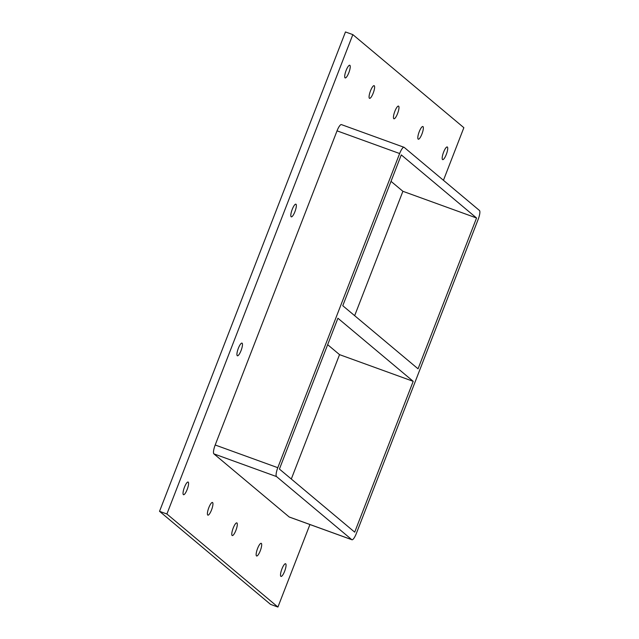 <?xml version="1.0" encoding="UTF-8"?>
<svg xmlns="http://www.w3.org/2000/svg" width="639" height="639" viewBox="0 0 639 639"><rect width="100%" height="100%" fill="white"/><g stroke="black" fill="none" stroke-linecap="round" stroke-linejoin="round"><path stroke-width="0.96" d="M447.38 147.034A6.741 1.669 -70.1 0 1 446.413 154.143A6.741 1.669 -70.1 0 1 442.659 159.63A6.741 1.669 -70.1 0 1 442.523 159.55A6.741 1.669 -70.1 0 1 443.49 152.441A6.741 1.669 -70.1 0 1 447.244 146.962A6.741 1.669 -70.1 0 1 447.38 147.034M261.343 543.398A6.741 1.669 -70.1 0 1 260.377 550.506A6.741 1.669 -70.1 0 1 256.622 555.994A6.741 1.669 -70.1 0 1 256.495 555.914A6.741 1.669 -70.1 0 1 257.453 548.805A6.741 1.669 -70.1 0 1 261.215 543.326A6.741 1.669 -70.1 0 1 261.343 543.398M423.01 126.61A6.741 1.669 -70.1 0 1 422.044 133.719A6.741 1.669 -70.1 0 1 418.281 139.198A6.741 1.669 -70.1 0 1 418.154 139.126A6.741 1.669 -70.1 0 1 419.12 132.017A6.741 1.669 -70.1 0 1 422.874 126.53A6.741 1.669 -70.1 0 1 423.01 126.61M236.973 522.974A6.741 1.669 -70.1 0 1 236.007 530.082A6.741 1.669 -70.1 0 1 232.253 535.562A6.741 1.669 -70.1 0 1 232.117 535.49A6.741 1.669 -70.1 0 1 233.083 528.381A6.741 1.669 -70.1 0 1 236.845 522.894A6.741 1.669 -70.1 0 1 236.973 522.974M398.64 106.178A6.741 1.669 -70.1 0 1 397.674 113.295A6.741 1.669 -70.1 0 1 393.912 118.774A6.741 1.669 -70.1 0 1 393.784 118.694A6.741 1.669 -70.1 0 1 394.75 111.585A6.741 1.669 -70.1 0 1 398.504 106.106A6.741 1.669 -70.1 0 1 398.64 106.178M212.603 502.542A6.741 1.669 -70.1 0 1 211.637 509.658A6.741 1.669 -70.1 0 1 207.883 515.138A6.741 1.669 -70.1 0 1 207.747 515.058A6.741 1.669 -70.1 0 1 208.713 507.949A6.741 1.669 -70.1 0 1 212.475 502.47A6.741 1.669 -70.1 0 1 212.603 502.542M374.27 85.754A6.741 1.669 -70.1 0 1 373.304 92.863A6.741 1.669 -70.1 0 1 369.542 98.35A6.741 1.669 -70.1 0 1 369.414 98.27A6.741 1.669 -70.1 0 1 370.38 91.161A6.741 1.669 -70.1 0 1 374.134 85.674A6.741 1.669 -70.1 0 1 374.27 85.754M296.009 204.256A6.741 1.669 -70.1 0 1 295.042 211.365A6.741 1.669 -70.1 0 1 291.288 216.853A6.741 1.669 -70.1 0 1 291.152 216.773A6.741 1.669 -70.1 0 1 292.119 209.664A6.741 1.669 -70.1 0 1 295.881 204.176A6.741 1.669 -70.1 0 1 296.009 204.256M242.125 343.191A6.741 1.669 -70.1 0 1 241.159 350.3A6.741 1.669 -70.1 0 1 237.396 355.779A6.741 1.669 -70.1 0 1 237.269 355.707A6.741 1.669 -70.1 0 1 238.235 348.59A6.741 1.669 -70.1 0 1 241.989 343.111A6.741 1.669 -70.1 0 1 242.125 343.191M285.713 563.83A6.741 1.669 -70.1 0 1 284.754 570.939A6.741 1.669 -70.1 0 1 280.992 576.418A6.741 1.669 -70.1 0 1 280.864 576.346A6.741 1.669 -70.1 0 1 281.823 569.229A6.741 1.669 -70.1 0 1 285.585 563.75A6.741 1.669 -70.1 0 1 285.713 563.83M349.9 65.33A6.741 1.669 -70.1 0 1 348.934 72.439A6.741 1.669 -70.1 0 1 345.172 77.918A6.741 1.669 -70.1 0 1 345.044 77.846A6.741 1.669 -70.1 0 1 346.011 70.729A6.741 1.669 -70.1 0 1 349.765 65.25A6.741 1.669 -70.1 0 1 349.9 65.33M188.233 482.118A6.741 1.669 -70.1 0 1 187.267 489.226A6.741 1.669 -70.1 0 1 183.513 494.714A6.741 1.669 -70.1 0 1 183.377 494.634A6.741 1.669 -70.1 0 1 184.344 487.525A6.741 1.669 -70.1 0 1 188.106 482.038A6.741 1.669 -70.1 0 1 188.233 482.118M418.05 368.815L342.776 305.722L401.276 154.894L476.55 217.995L418.05 368.815M327.663 344.677L339.541 354.637L413.201 381.331L354.701 532.151L279.419 469.058L337.919 318.238L413.201 381.331M354.653 315.674L402.897 191.301L476.55 217.995M291.304 479.01L339.541 354.637M443.45 180.294L463.858 127.68L352.84 34.618L166.899 513.996L277.925 607.05L309.931 524.531M289.179 516.975A8.083 1.997 109.9 0 0 289.339 517.063L351.945 539.755A8.083 1.997 -70.1 0 1 351.785 539.659L289.179 516.975L213.897 453.874L276.511 476.566A8.083 1.997 -70.1 0 1 277.797 467.692L215.191 445A8.083 1.997 109.9 0 0 213.897 453.874M337.041 130.843L399.647 153.536A8.083 1.997 -70.1 0 1 404.032 147.297L341.426 124.605A8.083 1.997 109.9 0 0 337.041 130.843L215.191 445M352.84 34.618L345.467 31.95L159.534 511.32L270.553 604.382L277.925 607.05M159.534 511.32L166.899 513.996M402.897 191.301L391.02 181.34M276.511 476.566L351.785 539.659M404.032 147.297A8.083 1.997 -70.1 0 1 404.191 147.385L479.466 210.487A8.083 1.997 -70.1 0 1 478.18 219.353L356.322 533.517A8.083 1.997 -70.1 0 1 351.945 539.755M399.647 153.536L277.797 467.692"/></g></svg>
